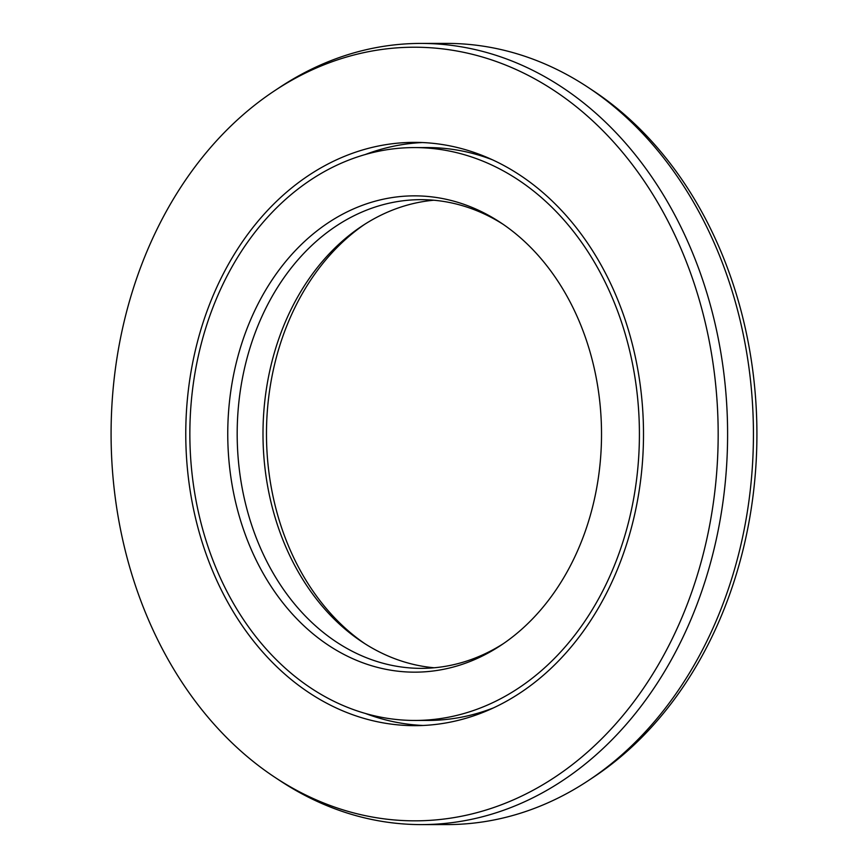 <?xml version="1.0" encoding="UTF-8"?>
<svg xmlns="http://www.w3.org/2000/svg" width="868" height="868" viewBox="0 0 868 868"><rect width="100%" height="100%" fill="white"/><g stroke="black" fill="none" stroke-linecap="round" stroke-linejoin="round"><path stroke-width="1.3" d="M364.506 224.432A238.147 186.891 -90.1 0 0 355.37 636.711A238.147 186.891 89.9 0 0 364.875 643.687M493.132 708.006A286.429 224.79 89.9 0 1 427.794 720.44L414.882 720.451A286.429 224.79 89.9 0 1 296.758 677.843A286.429 224.79 -90.1 0 1 198.316 355.999A286.429 224.79 -90.1 0 1 414.383 147.582L427.295 147.571A286.429 224.79 -90.1 0 1 492.655 159.886M414.383 147.582A286.429 224.79 -90.1 0 1 532.507 190.19A286.429 224.79 89.9 0 1 630.949 512.033A286.429 224.79 89.9 0 1 414.882 720.451M512.63 231.289A238.147 186.891 89.9 0 1 601.405 442.669A238.147 186.891 89.9 0 1 500.955 645.282A238.147 186.891 89.9 0 1 316.636 636.743A238.147 186.891 -90.1 0 1 251.98 316.646A238.147 186.891 -90.1 0 1 500.586 222.599A238.147 186.891 -90.1 0 1 512.63 231.289M503.494 643.568A234.349 183.918 89.9 0 1 421.295 668.36A234.349 183.918 89.9 0 1 324.654 633.51A234.349 183.918 -90.1 0 1 244.103 370.18A234.349 183.918 -90.1 0 1 420.882 199.662A234.349 183.918 -90.1 0 1 503.125 224.313M433.794 200.226A234.349 183.918 -90.1 0 0 361.967 226.081A234.349 183.918 -90.1 0 0 263.113 425.472A234.349 183.918 -90.1 0 0 350.466 633.488A234.349 183.918 89.9 0 0 362.325 642.038A234.349 183.918 89.9 0 0 434.206 667.774M274.429 90.869A386.803 303.561 -90.1 0 1 573.813 104.746A386.803 303.561 89.9 0 1 678.83 624.645A386.803 303.561 89.9 0 1 275.026 777.402A386.803 303.561 89.9 0 1 255.463 763.287A386.803 303.561 -90.1 0 1 111.278 419.96A386.803 303.561 -90.1 0 1 274.429 90.869L279.507 87.505A390.589 306.534 -90.1 0 1 420.752 43.422L446.564 43.4A390.589 306.534 -90.1 0 1 587.886 87.234A390.589 306.534 -90.1 0 1 607.643 101.491A390.589 306.534 89.9 0 1 753.24 448.192A390.589 306.534 89.9 0 1 588.493 780.495A390.589 306.534 89.9 0 1 447.248 824.578L421.436 824.6A390.589 306.534 89.9 0 1 280.114 780.766L275.026 777.402M420.752 43.422A390.589 306.534 -90.1 0 1 581.82 101.513A390.589 306.534 89.9 0 1 716.067 540.395A390.589 306.534 89.9 0 1 421.436 824.6M534.645 185.752A291.637 228.881 89.9 0 1 634.888 513.455A291.637 228.881 89.9 0 1 414.893 725.659A291.637 228.881 89.9 0 1 294.621 682.281A291.637 228.881 -90.1 0 1 194.389 354.578A291.637 228.881 -90.1 0 1 414.383 142.374A291.637 228.881 -90.1 0 1 534.645 185.752M422.955 725.464A291.637 228.881 89.9 0 1 365.504 713.496M422.445 142.547A291.637 228.881 -90.1 0 0 365.016 154.623M587.886 87.234L592.974 90.597A386.803 303.561 -90.1 0 1 612.537 104.713A386.803 303.561 89.9 0 1 756.722 448.04A386.803 303.561 89.9 0 1 593.571 777.131L588.493 780.495"/></g></svg>
